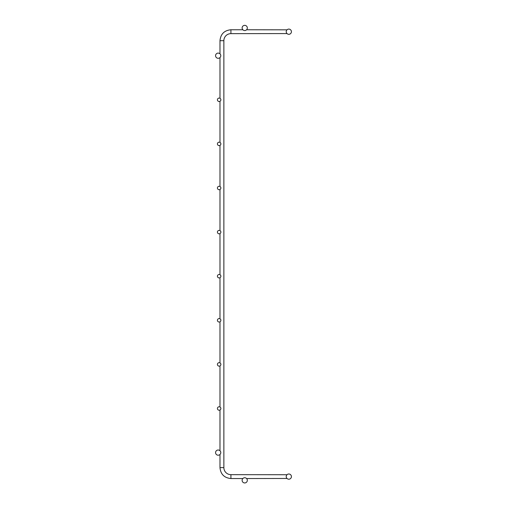 <?xml version="1.0" encoding="UTF-8"?>
<svg xmlns="http://www.w3.org/2000/svg" width="507" height="507" viewBox="0 0 507 507"><rect width="100%" height="100%" fill="white"/><g stroke="black" fill="none" stroke-linecap="round" stroke-linejoin="round"><path stroke-width="0.76" d="M230.919 478.538L230.919 474.66A7.054 7.054 0 0 1 223.866 467.606A7.054 7.054 0 0 0 230.919 474.66A7.054 7.054 0 0 1 223.866 467.606A7.054 7.054 0 0 0 230.919 474.66A7.054 7.054 0 0 1 223.866 467.606A7.054 7.054 0 0 0 230.919 474.66A7.054 7.054 0 0 1 223.866 467.606A7.054 7.054 0 0 0 230.919 474.66A7.054 7.054 0 0 1 223.866 467.606A7.054 7.054 0 0 0 230.919 474.66A7.054 7.054 0 0 1 223.866 467.606A7.054 7.054 0 0 0 230.919 474.66A7.054 7.054 0 0 1 223.866 467.606A7.054 7.054 0 0 0 230.919 474.66A7.054 7.054 0 0 1 223.866 467.606A7.054 7.054 0 0 0 230.919 474.66A7.054 7.054 0 0 1 223.866 467.606A7.054 7.054 0 0 0 230.919 474.66A7.054 7.054 0 0 1 223.866 467.606A7.054 7.054 0 0 0 230.919 474.66A7.054 7.054 0 0 1 223.866 467.606A7.054 7.054 0 0 0 230.919 474.66A7.054 7.054 0 0 1 223.866 467.606A7.054 7.054 0 0 0 230.919 474.66A7.054 7.054 0 0 1 223.866 467.606A7.054 7.054 0 0 0 230.919 474.66A7.054 7.054 0 0 1 223.866 467.606A7.054 7.054 0 0 0 230.919 474.66A7.054 7.054 0 0 1 223.866 467.606A7.054 7.054 0 0 0 230.919 474.66A7.054 7.054 0 0 1 223.866 467.606L219.981 467.606C220.634 474.248 224.278 477.892 230.919 478.538C224.278 477.892 220.634 474.248 219.981 467.606C220.634 474.248 224.278 477.892 230.919 478.538C224.278 477.892 220.634 474.248 219.981 467.606C220.634 474.248 224.278 477.892 230.919 478.538C224.278 477.892 220.634 474.248 219.981 467.606C220.634 474.248 224.278 477.892 230.919 478.538C224.278 477.892 220.634 474.248 219.981 467.606C220.634 474.248 224.278 477.892 230.919 478.538C224.278 477.892 220.634 474.248 219.981 467.606C220.634 474.248 224.278 477.892 230.919 478.538C224.278 477.892 220.634 474.248 219.981 467.606C220.634 474.248 224.278 477.892 230.919 478.538C224.278 477.892 220.634 474.248 219.981 467.606C220.634 474.248 224.278 477.892 230.919 478.538C224.278 477.892 220.634 474.248 219.981 467.606C220.634 474.248 224.278 477.892 230.919 478.538C224.278 477.892 220.634 474.248 219.981 467.606C220.634 474.248 224.278 477.892 230.919 478.538C224.278 477.892 220.634 474.248 219.981 467.606C220.634 474.248 224.278 477.892 230.919 478.538C224.278 477.892 220.634 474.248 219.981 467.606C220.634 474.248 224.278 477.892 230.919 478.538C224.278 477.892 220.634 474.248 219.981 467.606C220.634 474.248 224.278 477.892 230.919 478.538C224.278 477.892 220.634 474.248 219.981 467.606C220.634 474.248 224.278 477.892 230.919 478.538C224.278 477.892 220.634 474.248 219.981 467.606C220.634 474.248 224.278 477.892 230.919 478.538C224.278 477.892 220.634 474.248 219.981 467.606C220.634 474.248 224.278 477.892 230.919 478.538L242.853 478.538M219.981 40.699L223.866 40.699A7.054 7.054 0 0 1 230.919 33.639A7.054 7.054 0 0 0 223.866 40.699A7.054 7.054 0 0 1 230.919 33.639A7.054 7.054 0 0 0 223.866 40.699A7.054 7.054 0 0 1 230.919 33.639A7.054 7.054 0 0 0 223.866 40.699A7.054 7.054 0 0 1 230.919 33.639A7.054 7.054 0 0 0 223.866 40.699A7.054 7.054 0 0 1 230.919 33.639A7.054 7.054 0 0 0 223.866 40.699A7.054 7.054 0 0 1 230.919 33.639A7.054 7.054 0 0 0 223.866 40.699A7.054 7.054 0 0 1 230.919 33.639A7.054 7.054 0 0 0 223.866 40.699A7.054 7.054 0 0 1 230.919 33.639A7.054 7.054 0 0 0 223.866 40.699A7.054 7.054 0 0 1 230.919 33.639A7.054 7.054 0 0 0 223.866 40.699A7.054 7.054 0 0 1 230.919 33.639A7.054 7.054 0 0 0 223.866 40.699A7.054 7.054 0 0 1 230.919 33.639A7.054 7.054 0 0 0 223.866 40.699A7.054 7.054 0 0 1 230.919 33.639A7.054 7.054 0 0 0 223.866 40.699A7.054 7.054 0 0 1 230.919 33.639A7.054 7.054 0 0 0 223.866 40.699A7.054 7.054 0 0 1 230.919 33.639A7.054 7.054 0 0 0 223.866 40.699A7.054 7.054 0 0 1 230.919 33.639A7.054 7.054 0 0 0 223.866 40.699A7.054 7.054 0 0 1 230.919 33.639L230.919 29.761C224.278 30.407 220.627 34.051 219.981 40.699C220.627 34.051 224.278 30.407 230.919 29.761C224.278 30.407 220.627 34.051 219.981 40.699C220.627 34.051 224.278 30.407 230.919 29.761C224.278 30.407 220.627 34.051 219.981 40.699C220.627 34.051 224.278 30.407 230.919 29.761C224.278 30.407 220.627 34.051 219.981 40.699C220.627 34.051 224.278 30.407 230.919 29.761C224.278 30.407 220.627 34.051 219.981 40.699C220.627 34.051 224.278 30.407 230.919 29.761C224.278 30.407 220.627 34.051 219.981 40.699C220.627 34.051 224.278 30.407 230.919 29.761C224.278 30.407 220.627 34.051 219.981 40.699C220.627 34.051 224.278 30.407 230.919 29.761C224.278 30.407 220.627 34.051 219.981 40.699C220.627 34.051 224.278 30.407 230.919 29.761C224.278 30.407 220.627 34.051 219.981 40.699C220.627 34.051 224.278 30.407 230.919 29.761C224.278 30.407 220.627 34.051 219.981 40.699C220.627 34.051 224.278 30.407 230.919 29.761C224.278 30.407 220.627 34.051 219.981 40.699C220.627 34.051 224.278 30.407 230.919 29.761C224.278 30.407 220.627 34.051 219.981 40.699C220.627 34.051 224.278 30.407 230.919 29.761C224.278 30.407 220.627 34.051 219.981 40.699C220.627 34.051 224.278 30.407 230.919 29.761C224.278 30.407 220.627 34.051 219.981 40.699C220.627 34.051 224.278 30.407 230.919 29.761C224.278 30.407 220.627 34.051 219.981 40.699C220.627 34.051 224.278 30.407 230.919 29.761C224.278 30.407 220.627 34.051 219.981 40.699L219.981 53.818M287.019 478.469L246.592 478.538M230.919 474.66L287.019 474.729M287.019 33.57L230.919 33.639M246.592 29.761L287.019 29.831M219.144 318.586A1.717 1.717 0 0 0 217.655 321.165A1.717 1.717 0 0 0 220.634 321.165A1.717 1.717 0 0 0 219.144 318.586M219.144 362.682A1.717 1.717 0 0 0 217.655 365.268A1.717 1.717 0 0 0 220.634 365.268A1.717 1.717 0 0 0 219.144 362.682M219.144 406.785A1.717 1.717 0 0 0 217.655 409.364A1.717 1.717 0 0 0 220.634 409.364A1.717 1.717 0 0 0 219.144 406.785M218.175 450.007A2.605 2.605 0 0 0 215.919 453.911A2.605 2.605 0 0 0 220.431 453.911A2.605 2.605 0 0 0 218.175 450.007M244.723 477.746A2.605 2.605 0 0 0 242.473 481.65A2.605 2.605 0 0 0 246.979 481.65A2.605 2.605 0 0 0 244.723 477.746M288.825 474.001A2.605 2.605 0 0 0 286.569 477.898A2.605 2.605 0 0 0 291.081 477.898A2.605 2.605 0 0 0 288.825 474.001M218.175 53.089A2.605 2.605 0 0 0 215.919 56.993A2.605 2.605 0 0 0 220.431 56.993A2.605 2.605 0 0 0 218.175 53.089M219.144 98.073A1.717 1.717 0 0 0 217.655 100.652A1.717 1.717 0 0 0 220.634 100.652A1.717 1.717 0 0 0 219.144 98.073M219.144 142.175A1.717 1.717 0 0 0 217.655 144.755A1.717 1.717 0 0 0 220.634 144.755A1.717 1.717 0 0 0 219.144 142.175M219.144 230.381A1.717 1.717 0 0 0 217.655 232.96A1.717 1.717 0 0 0 220.634 232.96A1.717 1.717 0 0 0 219.144 230.381M219.144 186.278A1.717 1.717 0 0 0 217.655 188.858A1.717 1.717 0 0 0 220.634 188.858A1.717 1.717 0 0 0 219.144 186.278M219.144 274.483A1.717 1.717 0 0 0 217.655 277.063A1.717 1.717 0 0 0 220.634 277.063A1.717 1.717 0 0 0 219.144 274.483M244.723 25.35A2.605 2.605 0 0 0 242.473 29.254A2.605 2.605 0 0 0 246.979 29.254A2.605 2.605 0 0 0 244.723 25.35M288.825 29.102A2.605 2.605 0 0 0 286.569 32.999A2.605 2.605 0 0 0 291.081 32.999A2.605 2.605 0 0 0 288.825 29.102M219.981 57.564L219.981 98.295M219.981 101.299L219.981 142.391M219.981 145.395L219.981 186.494M219.981 189.498L219.981 230.596M219.981 233.6L219.981 274.699M219.981 277.703L219.981 318.802M219.981 321.806L219.981 362.904M219.981 365.908L219.981 407.007M219.981 410.011L219.981 450.736M219.981 454.481L219.981 467.606M223.866 40.699L223.866 467.606M242.853 29.761L230.919 29.761"/></g></svg>
